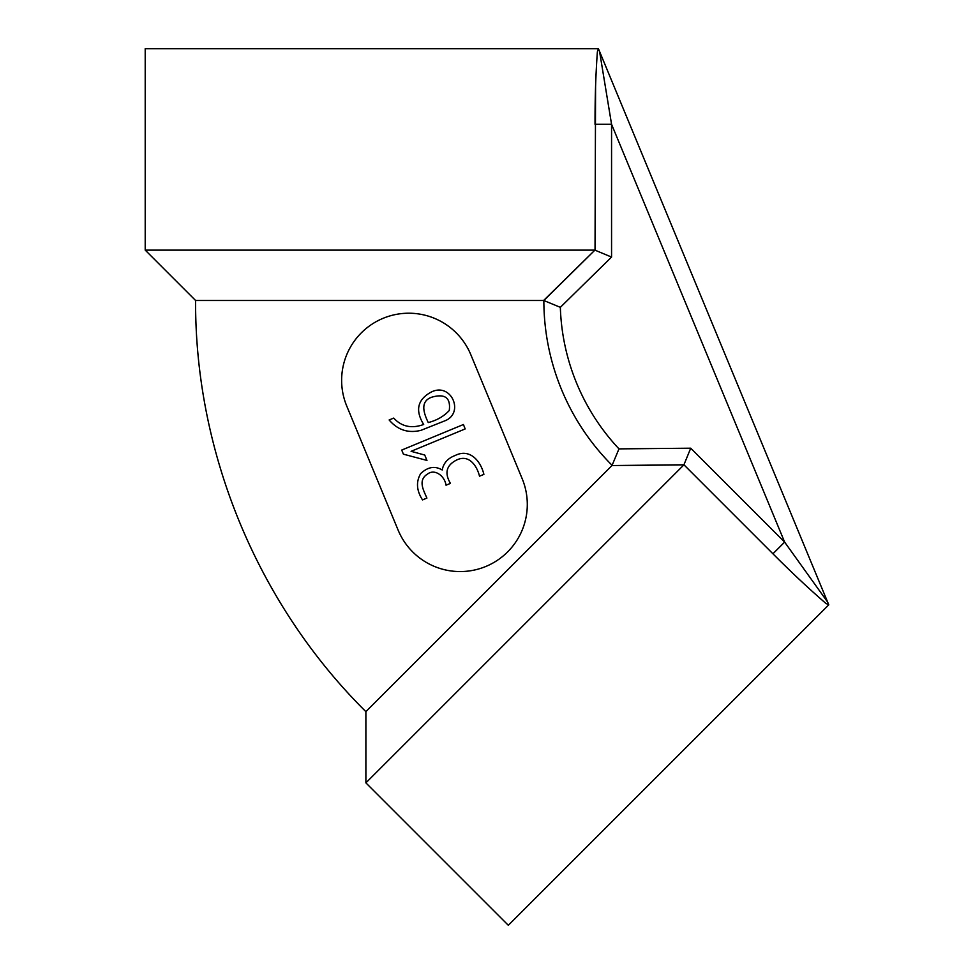 <?xml version="1.0" encoding="UTF-8"?>
<svg xmlns="http://www.w3.org/2000/svg" width="974" height="974" viewBox="0 0 974 974"><rect width="100%" height="100%" fill="white"/><g stroke="black" fill="none" stroke-linecap="round" stroke-linejoin="round"><path stroke-width="1.46" d="M346.744 406.048L398.123 530.112A67.145 67.145 0 0 0 485.856 566.454A67.145 67.145 0 0 0 522.186 478.733L470.807 354.67A67.145 67.145 0 0 0 383.074 318.328A67.145 67.145 0 0 0 346.744 406.048M393.703 418.089C401.69 426.709 411.673 428.84 423.678 424.469C415.301 410.858 417.322 400.338 429.741 392.899C450.682 380.237 465.475 413.341 444.485 420.975L421.024 430.313C408.349 433.491 397.721 430.045 389.137 419.977L393.703 418.089M428.256 422.57C436.766 420.403 443.767 416.385 449.257 410.529C450.877 397.818 445.033 393.374 431.738 397.197C420.025 401.288 423.459 412.635 428.256 422.57M403.406 454.176L401.714 450.073L463.417 424.518L465.182 428.925L411.101 451.315L424.737 455.041L426.965 460.422L403.406 454.176M422.521 499.906C416.531 490.579 415.91 481.813 420.671 473.62C427.781 466.863 434.952 465.657 442.208 470.004C443.487 463.1 447.821 458.255 455.211 455.467C469.906 448.101 480.742 461.104 483.895 474.375L479.512 476.189C476.98 465.901 469.103 454.054 456.782 459.947C446.396 465.146 444.278 472.95 450.426 483.384L446.043 485.198C444.668 475.909 434.745 468.531 427.671 473.961C417.274 480.243 424.019 491.079 426.904 498.091L422.521 499.906M612.122 465.353A233.2 233.2 0 0 1 543.857 300.528L594.895 250.123L543.626 300.479L195.579 300.479C194.958 452.922 257.66 604.294 365.883 711.653L612.001 465.548L618.977 448.88L690.724 448.198L784.63 542.092L827.644 602.102L599.558 51.439L611.562 124.282L595.029 124.282C594.98 98.13 595.759 73.975 597.379 51.829L598.426 48.7L827.644 602.102L784.63 542.092L772.93 553.78C791.399 572.31 809.029 588.844 825.83 603.356C809.017 588.832 791.387 572.31 772.93 553.78L683.931 464.781L612.001 465.548L683.858 464.902L365.883 782.865L508.318 925.3L828.789 604.83L825.83 603.356L828.789 604.83L827.644 602.102M195.579 300.479L145.211 250.123L594.895 250.123L611.562 257.075L560.342 307.334A216.825 216.825 0 0 0 618.977 448.88M145.211 250.123L145.211 48.7L598.426 48.7M595.577 86.649L595.029 250.16M543.857 300.528L560.342 307.334M683.931 464.781L690.724 448.198M784.63 542.092L611.562 124.282L611.562 257.075M365.883 711.653L365.883 782.865"/></g></svg>
